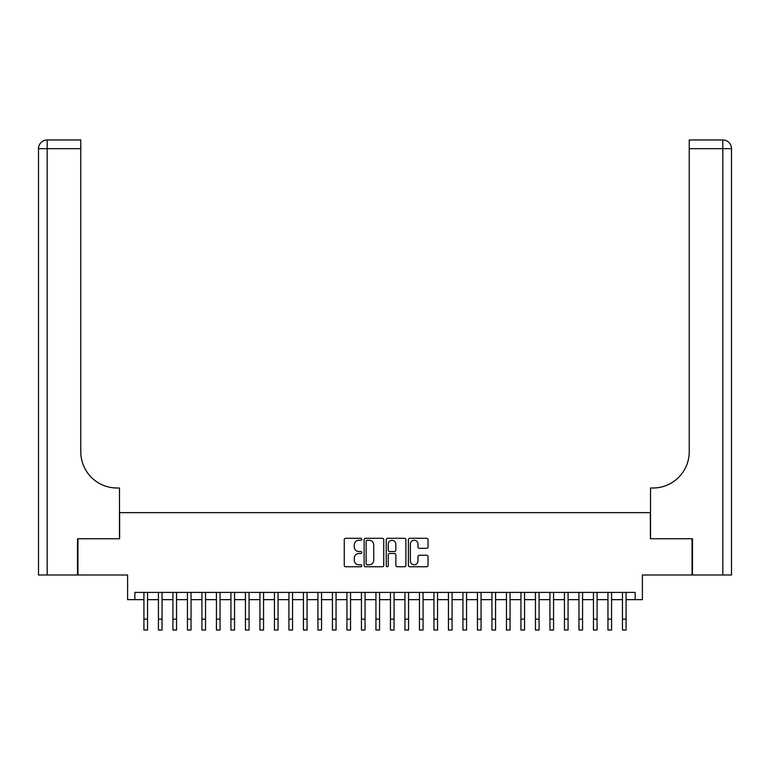 <?xml version="1.0" encoding="UTF-8"?>
<svg xmlns="http://www.w3.org/2000/svg" width="770" height="770" viewBox="0 0 770 770"><rect width="100%" height="100%" fill="white"/><g stroke="black" fill="none" stroke-linecap="round" stroke-linejoin="round"><path stroke-width="1.16" d="M361.804 539.289A1.001 1.001 0 0 0 360.803 538.288L345.682 538.288A1.425 1.425 0 0 0 344.257 539.712L344.257 565.334A1.425 1.425 0 0 0 345.682 566.759L360.803 566.759A1.001 1.001 0 0 0 361.804 565.757A1.001 1.001 0 0 0 360.803 564.766L358.849 564.766A4.553 4.553 0 0 1 354.287 560.204L354.287 558.077A4.553 4.553 0 0 1 358.849 553.514L360.803 553.514A1.001 1.001 0 0 0 361.804 552.523A1.001 1.001 0 0 0 360.803 551.522L358.849 551.522A4.553 4.553 0 0 1 354.287 546.97L354.287 544.833A4.553 4.553 0 0 1 358.849 540.28L360.803 540.28A1.001 1.001 0 0 0 361.804 539.289M426.599 548.327A1.425 1.425 0 0 0 428.024 546.902L428.024 539.712A1.425 1.425 0 0 0 426.599 538.288L409.804 538.288A1.425 1.425 0 0 0 408.379 539.712L408.379 565.334A1.425 1.425 0 0 0 409.804 566.759L426.599 566.759A1.425 1.425 0 0 0 428.024 565.334L428.024 556.652A1.425 1.425 0 0 0 426.599 555.228L419.409 555.228A1.425 1.425 0 0 0 417.985 556.652L417.985 560.955A3.812 3.812 0 0 1 414.183 564.766A3.812 3.812 0 0 1 410.372 560.955L410.372 544.092A3.812 3.812 0 0 1 414.183 540.28A3.812 3.812 0 0 1 417.985 544.092L417.985 546.902A1.425 1.425 0 0 0 419.409 548.327L426.599 548.327M134.856 599.647L134.856 592.399L635.144 592.399L635.144 599.647L642.392 599.647L642.392 574.997L692.057 574.997L692.057 538.75L650.371 538.75L650.371 512.647L119.629 512.647L119.629 538.75L77.943 538.75L77.943 574.997L127.608 574.997L127.608 599.647L143.923 599.647M383.758 539.712A1.425 1.425 0 0 0 382.334 538.288L365.538 538.288A1.425 1.425 0 0 0 364.114 539.712L364.114 565.334A1.425 1.425 0 0 0 365.538 566.759L382.334 566.759A1.425 1.425 0 0 0 383.758 565.334L383.758 539.712M387.666 538.288L404.462 538.288A1.425 1.425 0 0 1 405.886 539.712L405.886 565.334A1.425 1.425 0 0 1 404.462 566.759L397.272 566.759A1.425 1.425 0 0 1 395.857 565.334L395.857 554.939A1.425 1.425 0 0 0 394.433 553.514L389.659 553.514A1.425 1.425 0 0 0 388.234 554.939L388.234 565.757A1.001 1.001 0 0 1 387.243 566.759A1.001 1.001 0 0 1 386.242 565.757L386.242 539.712A1.425 1.425 0 0 1 387.666 538.288M147.551 599.647L158.428 599.647M162.047 599.647L172.923 599.647M176.551 599.647L187.428 599.647M191.047 599.647L201.923 599.647M205.552 599.647L216.428 599.647M220.056 599.647L230.923 599.647M234.552 599.647L245.428 599.647M249.056 599.647L259.933 599.647M263.552 599.647L274.428 599.647M278.057 599.647L288.933 599.647M292.552 599.647L303.428 599.647M307.057 599.647L317.933 599.647M321.562 599.647L332.438 599.647M336.057 599.647L346.933 599.647M350.562 599.647L361.438 599.647M365.057 599.647L375.933 599.647M379.562 599.647L390.438 599.647M394.067 599.647L404.943 599.647M408.562 599.647L419.438 599.647M423.067 599.647L433.943 599.647M437.562 599.647L448.438 599.647M452.067 599.647L462.943 599.647M466.572 599.647L477.448 599.647M481.067 599.647L491.943 599.647M495.572 599.647L506.448 599.647M510.067 599.647L520.943 599.647M524.572 599.647L535.448 599.647M539.077 599.647L549.944 599.647M553.572 599.647L564.449 599.647M568.077 599.647L578.953 599.647M582.572 599.647L593.449 599.647M597.077 599.647L607.953 599.647M611.572 599.647L622.449 599.647M626.077 599.647L635.144 599.647M367.097 540.28A1.001 1.001 0 0 0 366.106 541.281L366.106 563.765A1.001 1.001 0 0 0 367.097 564.766L369.167 564.766A4.553 4.553 0 0 0 373.719 560.204L373.719 544.833A4.553 4.553 0 0 0 369.167 540.28L367.097 540.28M395.857 544.159A3.812 3.812 0 0 0 392.046 540.357A3.812 3.812 0 0 0 388.234 544.159L388.234 550.098A1.425 1.425 0 0 0 389.659 551.522L394.433 551.522A1.425 1.425 0 0 0 395.857 550.098L395.857 544.159M143.923 619.157L147.551 619.157L147.551 630.033L143.923 630.033L143.923 592.399M147.551 619.157L147.551 592.399M77.51 538.75L119.485 538.75L119.485 487.997L117.021 487.997A36.248 36.248 0 0 1 80.773 451.74L80.773 148.668L47.201 148.668L47.201 574.997L77.51 574.997L77.51 538.75M47.201 574.997L38.5 574.997L38.5 148.668A8.701 8.701 0 0 1 47.201 139.967L80.773 139.967L80.773 148.668M38.5 487.997L38.5 148.668L47.201 148.668L47.201 139.967M117.021 487.997A36.248 36.248 0 0 1 80.773 451.74M692.49 538.75L650.515 538.75L650.515 487.997L652.979 487.997A36.248 36.248 0 0 0 689.227 451.74L689.227 139.967L722.799 139.967A8.701 8.701 0 0 1 731.5 148.668L731.5 574.997L692.49 574.997L692.49 538.75M652.979 487.997A36.248 36.248 0 0 0 689.227 451.74M158.428 630.033L162.047 630.033L158.428 630.033L158.428 592.399M162.047 630.033L162.047 592.399M172.923 630.033L176.551 630.033L172.923 630.033L172.923 592.399M176.551 630.033L176.551 592.399M187.428 630.033L191.047 630.033L187.428 630.033L187.428 592.399M191.047 630.033L191.047 592.399M201.923 630.033L205.552 630.033L201.923 630.033L201.923 592.399M205.552 630.033L205.552 592.399M216.428 630.033L220.056 630.033L216.428 630.033L216.428 592.399M220.056 630.033L220.056 592.399M230.923 630.033L234.552 630.033L230.923 630.033L230.923 592.399M234.552 630.033L234.552 592.399M245.428 630.033L249.056 630.033L245.428 630.033L245.428 592.399M249.056 630.033L249.056 592.399M259.933 630.033L263.552 630.033L259.933 630.033L259.933 592.399M263.552 630.033L263.552 592.399M274.428 630.033L278.057 630.033L274.428 630.033L274.428 592.399M278.057 630.033L278.057 592.399M288.933 630.033L292.552 630.033L288.933 630.033L288.933 592.399M292.552 630.033L292.552 592.399M303.428 630.033L307.057 630.033L303.428 630.033L303.428 592.399M307.057 630.033L307.057 592.399M317.933 630.033L321.562 630.033L317.933 630.033L317.933 592.399M321.562 630.033L321.562 592.399M332.438 630.033L336.057 630.033L332.438 630.033L332.438 592.399M336.057 630.033L336.057 592.399M346.933 630.033L350.562 630.033L346.933 630.033L346.933 592.399M350.562 630.033L350.562 592.399M361.438 630.033L365.057 630.033L361.438 630.033L361.438 592.399M365.057 630.033L365.057 592.399M375.933 630.033L379.562 630.033L375.933 630.033L375.933 592.399M379.562 630.033L379.562 592.399M390.438 630.033L394.067 630.033L390.438 630.033L390.438 592.399M394.067 630.033L394.067 592.399M404.943 630.033L408.562 630.033L404.943 630.033L404.943 592.399M408.562 630.033L408.562 592.399M419.438 630.033L423.067 630.033L419.438 630.033L419.438 592.399M423.067 630.033L423.067 592.399M433.943 630.033L437.562 630.033L433.943 630.033L433.943 592.399M437.562 630.033L437.562 592.399M448.438 630.033L452.067 630.033L448.438 630.033L448.438 592.399M452.067 630.033L452.067 592.399M462.943 630.033L466.572 630.033L462.943 630.033L462.943 592.399M466.572 630.033L466.572 592.399M477.448 630.033L481.067 630.033L477.448 630.033L477.448 592.399M481.067 630.033L481.067 592.399M491.943 630.033L495.572 630.033L491.943 630.033L491.943 592.399M495.572 630.033L495.572 592.399M506.448 630.033L510.067 630.033L506.448 630.033L506.448 592.399M510.067 630.033L510.067 592.399M520.943 630.033L524.572 630.033L520.943 630.033L520.943 592.399M524.572 630.033L524.572 592.399M535.448 630.033L539.077 630.033L535.448 630.033L535.448 592.399M539.077 630.033L539.077 592.399M549.944 630.033L553.572 630.033L549.944 630.033L549.944 592.399M553.572 630.033L553.572 592.399M564.449 630.033L568.077 630.033L564.449 630.033L564.449 592.399M568.077 630.033L568.077 592.399M578.953 630.033L582.572 630.033L578.953 630.033L578.953 592.399M582.572 630.033L582.572 592.399M593.449 630.033L597.077 630.033L593.449 630.033L593.449 592.399M597.077 630.033L597.077 592.399M607.953 630.033L611.572 630.033L607.953 630.033L607.953 592.399M611.572 630.033L611.572 592.399M622.449 630.033L626.077 630.033L622.449 630.033L622.449 592.399M626.077 630.033L626.077 592.399M722.799 574.997L722.799 148.668L689.227 148.668M722.799 139.967L722.799 148.668L731.5 148.668M158.428 619.157L162.047 619.157M172.923 619.157L176.551 619.157M187.428 619.157L191.047 619.157M201.923 619.157L205.552 619.157M216.428 619.157L220.056 619.157M230.923 619.157L234.552 619.157M245.428 619.157L249.056 619.157M259.933 619.157L263.552 619.157M274.428 619.157L278.057 619.157M288.933 619.157L292.552 619.157M303.428 619.157L307.057 619.157M317.933 619.157L321.562 619.157M332.438 619.157L336.057 619.157M346.933 619.157L350.562 619.157M361.438 619.157L365.057 619.157M375.933 619.157L379.562 619.157M390.438 619.157L394.067 619.157M404.943 619.157L408.562 619.157M419.438 619.157L423.067 619.157M433.943 619.157L437.562 619.157M448.438 619.157L452.067 619.157M462.943 619.157L466.572 619.157M477.448 619.157L481.067 619.157M491.943 619.157L495.572 619.157M506.448 619.157L510.067 619.157M520.943 619.157L524.572 619.157M535.448 619.157L539.077 619.157M549.944 619.157L553.572 619.157M564.449 619.157L568.077 619.157M578.953 619.157L582.572 619.157M593.449 619.157L597.077 619.157M607.953 619.157L611.572 619.157M622.449 619.157L626.077 619.157"/></g></svg>

